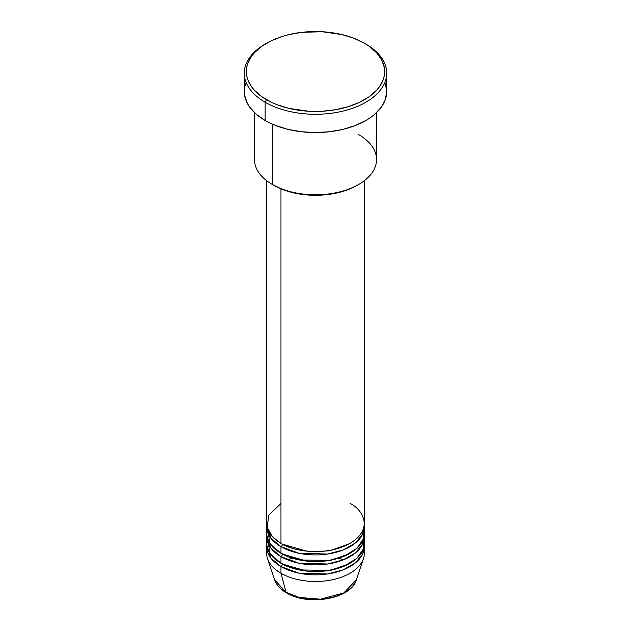 <?xml version="1.0" encoding="UTF-8"?>
<svg xmlns="http://www.w3.org/2000/svg" width="631" height="631" viewBox="0 0 631 631"><rect width="100%" height="100%" fill="white"/><g stroke="black" fill="none" stroke-linecap="round" stroke-linejoin="round"><path stroke-width="0.95" d="M363.992 549.98A48.832 28.198 180 0 1 363.448 558.648L356.349 579.881L343.714 592.99L320.39 599.19L299.299 597.454L286.08 592.32A2.035 1.175 120 0 0 286.458 592.848A2.035 1.175 -60 0 1 286.08 592.32A41.607 24.017 0 0 0 327.694 598.298A41.607 24.017 0 0 0 356.349 579.881C351.183 599.056 308.023 606.336 286.45 592.848C280.401 589.346 276.465 585.024 274.651 579.881A41.607 24.017 0 0 0 286.08 592.32L280.969 573.24L286.08 592.32L274.651 579.881L267.552 558.648A48.832 28.198 180 0 1 267.008 549.98M280.969 503.459L268.782 515.188L267.158 527.382L272.679 536.957L280.969 543.338A48.832 28.198 0 0 0 334.185 549.443A48.832 28.198 0 0 0 364.332 523.399L364.332 180.695M364.332 526.719A48.832 28.198 180 0 0 364.253 525.063L362.675 534.015L355.474 542.92L342.972 550.035L327.481 554.057L298.755 553.206L280.969 546.659A2.035 1.175 120 0 0 282.404 544.167L281.702 543.748L282.404 544.167A2.035 1.175 -60 0 1 280.969 546.659L270.959 538.282L266.747 525.063A48.832 28.198 180 0 0 266.668 526.719L266.668 533.369A48.832 28.198 0 0 0 280.969 553.3A48.832 28.198 0 0 0 334.185 559.413A48.832 28.198 0 0 0 364.332 533.369L364.332 526.719A48.832 28.198 180 0 1 334.185 552.772A48.832 28.198 180 0 1 280.969 546.659L280.969 553.3L280.969 546.659A48.832 28.198 180 0 1 266.668 526.719M267.434 528.384L270.092 543.741L280.969 553.3L299.346 559.973L329.066 560.454L344.747 555.943L356.917 548.307L363.33 539.055L363.992 530.04M364.332 536.689A48.832 28.198 180 0 0 364.253 535.025L362.675 543.985L355.474 552.89L342.972 559.997L327.481 564.019L298.755 563.175L280.969 556.629A2.035 1.175 120 0 0 282.404 554.136L281.702 553.718L282.404 554.136A2.035 1.175 -60 0 1 280.969 556.629L270.959 548.252L266.747 535.025A48.832 28.198 180 0 0 266.668 536.689L266.668 543.338A48.832 28.198 0 0 0 280.969 563.27A48.832 28.198 0 0 0 334.185 569.383A48.832 28.198 0 0 0 364.332 543.338L364.332 536.689A48.832 28.198 180 0 1 334.185 562.742A48.832 28.198 180 0 1 280.969 556.629L280.969 563.27L280.969 556.629A48.832 28.198 180 0 1 266.668 536.689M267.434 538.353L270.092 553.71L280.969 563.27L299.346 569.943L329.066 570.416L344.747 565.912L356.917 558.277L363.33 549.025L363.992 540.01M364.332 546.659A48.832 28.198 180 0 0 364.253 544.995L362.675 553.947L355.474 562.86L342.972 569.967L327.481 573.989L298.755 573.145L280.969 566.599A2.035 1.175 120 0 0 282.404 564.106L281.702 563.688L282.404 564.106A2.035 1.175 -60 0 1 280.969 566.599L270.959 558.222L266.747 544.995A48.832 28.198 180 0 0 266.668 546.659L266.668 553.3A48.832 28.198 0 0 0 280.969 573.24A48.832 28.198 0 0 0 334.185 579.353A48.832 28.198 0 0 0 364.332 553.3L364.332 546.659A48.832 28.198 180 0 1 334.185 572.703A48.832 28.198 180 0 1 280.969 566.599L280.969 573.24L280.969 566.599A48.832 28.198 180 0 1 266.668 546.659M358.668 134.624A61.041 35.241 180 0 1 358.668 184.465A61.041 35.241 180 0 1 272.332 184.465L273.775 185.301A59.006 34.066 0 0 0 357.225 185.301L348.28 189.537L338.082 192.684L327.016 194.624L315.5 195.279L303.984 194.624L292.918 192.684L282.72 189.537L272.332 184.465A61.041 35.241 0 0 0 338.863 192.108A61.041 35.241 0 0 0 376.541 159.548L376.541 112.61M266.582 43.247L265.138 44.083A71.216 41.118 0 0 0 265.138 102.23L266.582 99.737A69.181 39.942 180 0 1 266.582 43.247A69.181 39.942 180 0 1 364.418 43.247L353.936 38.278L341.978 34.587L322.283 31.739L302.004 32.315L289.022 34.587L282.885 36.267L271.614 40.613L262.023 46.15L254.482 52.665L251.58 56.206L247.644 63.699L246.65 67.58L246.65 75.404L247.644 79.285L251.58 86.778L254.482 90.32L262.023 96.835L271.614 102.372L277.064 104.707L289.022 108.398L308.717 111.245L322.283 111.245L335.582 109.715L348.115 106.718L359.386 102.372L368.977 96.835L376.518 90.32L379.42 86.778L383.356 79.285L384.35 75.404L384.35 67.58L381.708 59.898L376.518 52.665L368.977 46.15L364.418 43.247A69.181 39.942 180 0 1 364.418 99.737A69.181 39.942 180 0 1 266.582 99.737L265.138 102.23A71.216 41.118 0 0 0 365.862 102.23A71.216 41.118 0 0 0 365.862 44.083L365.862 44.083A71.216 41.118 180 0 1 386.716 73.157A71.216 41.118 180 0 1 342.751 111.143A71.216 41.118 180 0 1 265.138 102.23L265.138 120.505A71.216 41.118 0 0 0 342.751 129.418A71.216 41.118 0 0 0 386.716 91.432L385.352 99.453L381.298 107.167L374.719 114.274L370.555 117.516L365.862 120.505L355.064 125.616L342.751 129.418L329.398 131.761L315.5 132.549L301.602 131.761L288.249 129.418L275.936 125.616L270.32 123.211L265.138 120.505L265.138 102.23A71.216 41.118 180 0 1 244.284 73.157A71.216 41.118 180 0 1 265.872 43.665M280.969 188.835L280.969 543.338L280.969 188.835M272.332 124.133L272.332 184.465L272.332 124.133M363.448 558.648A48.832 28.198 180 0 1 329.808 580.26A48.832 28.198 180 0 1 280.969 573.24A48.832 28.198 180 0 1 267.552 558.648M300.332 597.707L307.77 599.008L315.5 599.45L323.23 599.008L330.668 597.707M244.284 73.157L244.284 91.432A71.216 41.118 0 0 0 265.138 120.505L256.281 114.274L249.702 107.167L247.352 103.366L244.623 95.462L244.623 87.401L245.648 83.41M385.352 83.41L386.716 91.432L386.716 73.157M254.459 112.61L254.459 159.548A61.041 35.241 0 0 0 272.332 184.465L272.332 184.465M266.668 180.695L266.668 523.399A48.832 28.198 0 0 0 280.969 543.338C289.684 549.972 324.003 557.82 350.031 543.338C375.122 528.305 361.524 508.491 350.031 503.459M282.404 564.106L309.285 571.781L329.808 570.724L349.298 563.688L329.808 570.724L309.285 571.781L282.404 564.106M282.404 554.136L309.285 561.811L329.808 560.754L349.298 553.718L329.808 560.754L309.285 561.811L282.404 554.136M282.404 544.167L309.285 551.841L329.808 550.784L349.298 543.748L329.808 550.784L309.285 551.841L282.404 544.167M342.901 560.028L339.344 558.277M291.656 558.277L288.099 560.028M358.668 184.465L357.225 185.301M365.862 44.083L364.418 43.247M362.297 544.75L361.989 542.005"/></g></svg>
